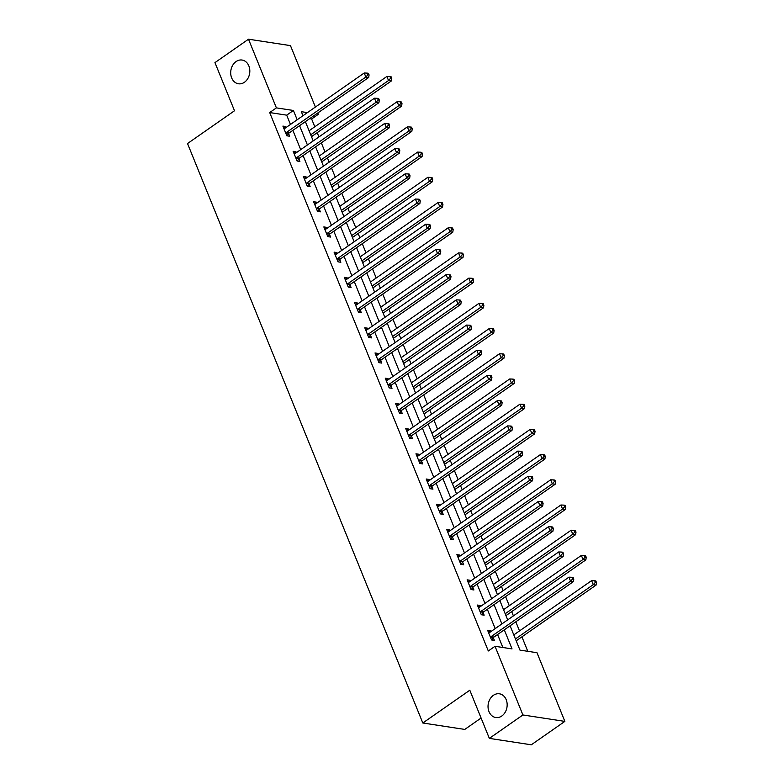 <?xml version="1.0" encoding="UTF-8"?>
<svg xmlns="http://www.w3.org/2000/svg" width="784" height="784" viewBox="0 0 784 784"><rect width="100%" height="100%" fill="white"/><g stroke="black" fill="none" stroke-linecap="round" stroke-linejoin="round"><path stroke-width="1.18" d="M493.401 695.32A12.005 9.496 98.7 0 1 499.418 693.801A12.005 9.496 98.7 0 1 507.081 703.268A12.005 9.496 98.7 0 1 501.799 716.008A12.005 9.496 98.7 0 1 495.782 717.527A12.005 9.496 98.7 0 1 488.118 708.07A12.005 9.496 98.7 0 1 493.401 695.32M236.062 61.573A12.005 9.496 98.7 0 1 242.08 60.045A12.005 9.496 98.7 0 1 249.743 69.511A12.005 9.496 98.7 0 1 244.461 82.251A12.005 9.496 98.7 0 1 238.444 83.78A12.005 9.496 98.7 0 1 230.78 74.313A12.005 9.496 98.7 0 1 236.062 61.573M481.092 718.036L464.765 729.424L422.811 722.995L187.523 143.541L234.504 110.76L214.953 62.612L248.508 39.2L290.462 45.619L315.403 107.045M317.804 112.965L318.353 114.297L316.334 113.994M314.796 126.763L311.64 118.982L318.353 114.297M527.789 651.308L521.919 636.833M519.518 630.924L515.813 621.81M513.412 615.891L511.678 611.628M509.277 605.709L505.572 596.595M503.171 590.675L501.446 586.422M499.045 580.503L495.341 571.389M492.94 565.47L491.205 561.217M488.804 555.297L485.1 546.183M482.699 540.264L480.974 536.011M478.573 530.092L474.869 520.978M472.468 515.059L470.733 510.796M468.332 504.876L464.638 495.762M462.227 489.843L460.502 485.59M458.101 479.671L454.397 470.557M451.996 464.638L450.261 460.384M447.86 454.465L444.165 445.351M441.755 439.432L440.03 435.179M437.629 429.26L433.924 420.146M431.523 414.226L429.789 409.963M427.388 404.044L423.693 394.93M421.282 389.021L419.558 384.758M417.157 378.839L413.452 369.725M411.051 363.805L409.326 359.552M406.916 353.633L403.221 344.519M400.81 338.6L399.085 334.347M396.684 328.427L392.98 319.313M390.579 313.394L388.854 309.131M386.443 303.212L382.749 294.108M380.338 288.189L378.613 283.926M376.212 278.006L372.508 268.892M370.107 262.973L368.382 258.72M365.971 252.801L362.277 243.687M359.876 237.768L358.141 233.514M355.74 227.595L352.036 218.481M349.635 212.562L347.91 208.299M345.499 202.38L341.804 193.276M339.403 187.356L337.669 183.093M335.268 177.174L331.563 168.06M329.162 162.141L327.438 157.888M325.027 151.969L321.332 142.855M318.931 136.935L317.197 132.682M510.1 625.799L519.968 650.112L536.971 652.709L564.862 721.388L522.908 714.969L495.027 646.29L512.03 648.897L504.298 629.836M522.908 714.969L489.353 738.381L531.297 744.8L564.862 721.388M311.64 118.982L309.621 118.668M290.462 124.44L286.689 115.16L269.686 112.553L488.314 650.975L495.027 646.29M502.848 647.486L497.585 634.521M495.184 628.601L487.344 609.315M484.943 603.396L477.113 584.109M474.712 578.19L466.872 558.894M464.471 552.985L456.641 533.688M454.24 527.769L446.4 508.483M443.999 502.564L436.169 483.277M433.768 477.358L425.928 458.072M423.527 452.152L415.696 432.856M413.295 426.937L405.455 407.651M403.054 401.731L395.224 382.445M392.823 376.526L384.993 357.239M382.582 351.32L374.752 332.024M372.351 326.105L364.521 306.818M362.11 300.899L354.28 281.613M351.879 275.694L344.049 256.407M341.638 250.488L333.808 231.192M331.407 225.273L323.576 205.986M321.166 200.067L313.335 180.781M310.934 174.861L303.104 155.575M300.693 149.656L292.863 130.36M286.111 127.478L285.729 126.528L282.897 126.097L286.826 135.789L289.659 136.23L288.6 133.613M296.352 152.684L295.96 151.743L293.128 151.302L297.067 161.004L299.9 161.435L298.841 158.819M306.583 177.899L306.201 176.949L303.359 176.518L307.299 186.21L310.131 186.641L309.072 184.024M316.824 203.105L316.432 202.154L313.6 201.723L317.54 211.415L320.372 211.847L319.313 209.23M327.055 228.311L326.673 227.36L323.831 226.929L327.771 236.621L330.603 237.062L329.545 234.445M337.287 253.516L336.904 252.575L334.072 252.134L338.012 261.836L340.844 262.268L339.786 259.651M347.528 278.732L347.145 277.781L344.303 277.34L348.243 287.042L351.075 287.473L350.017 284.857M357.759 303.937L357.377 302.987L354.544 302.555L358.484 312.248L361.316 312.679L360.248 310.062M368 329.143L367.618 328.192L364.776 327.761L368.715 337.453L371.547 337.894L370.489 335.278M378.231 354.348L377.849 353.398L375.017 352.967L378.956 362.659L381.788 363.1L380.72 360.483M388.472 379.564L388.09 378.613L385.248 378.172L389.187 387.874L392.02 388.305L390.961 385.689M398.703 404.769L398.321 403.819L395.489 403.388L399.428 413.08L402.261 413.511L401.192 410.894M408.944 429.975L408.552 429.024L405.72 428.593L409.66 438.285L412.492 438.717L411.433 436.11M419.175 455.181L418.793 454.23L415.961 453.799L419.891 463.491L422.733 463.932L421.665 461.315M429.416 480.386L429.024 479.445L426.192 479.004L430.132 488.706L432.964 489.138L431.906 486.521M439.648 505.602L439.265 504.651L436.433 504.22L440.363 513.912L443.205 514.343L442.137 511.727M449.889 530.807L449.497 529.857L446.664 529.425L450.604 539.118L453.436 539.549L452.378 536.942M460.12 556.013L459.738 555.062L456.905 554.631L460.835 564.323L463.677 564.764L462.609 562.148M470.361 581.218L469.969 580.278L467.137 579.837L471.076 589.539L473.908 589.97L472.85 587.353M480.592 606.434L480.21 605.483L477.378 605.052L481.307 614.744L484.149 615.175L483.081 612.559M490.833 631.639L490.441 630.689L487.609 630.258L491.548 639.95L494.381 640.381L493.322 637.764M489.353 738.381L469.802 690.224L422.811 722.995M269.686 112.553L276.399 107.878L248.508 39.2M297.175 119.766L293.402 110.475L276.399 107.878M501.887 623.917L494.057 604.631M491.656 598.711L483.826 579.425M481.415 573.506L473.585 554.219M471.184 548.3L463.354 529.004M460.953 523.095L453.113 503.798M450.712 497.879L442.882 478.593M440.481 472.674L432.641 453.387M430.24 447.468L422.409 428.182M420.008 422.262L412.168 402.966M409.767 397.047L401.937 377.761M399.536 371.841L391.696 352.555M389.295 346.636L381.465 327.349M379.064 321.43L371.224 302.134M368.823 296.215L360.993 276.928M358.592 271.009L350.762 251.723M348.351 245.804L340.521 226.517M338.12 220.598L330.289 201.302M327.879 195.383L320.048 176.096M317.647 170.177L309.817 150.891M307.406 144.971L299.576 125.685M307.406 112.622L301.34 111.691L302.977 115.718M305.378 121.638L313.208 140.924M315.609 146.843L323.449 166.13M325.85 172.049L333.68 191.345M336.081 197.264L343.921 216.551M346.322 222.47L354.152 241.756M356.553 247.675L364.393 266.962M366.794 272.881L374.625 292.177M377.026 298.087L384.866 317.383M387.267 323.302L395.097 342.588M397.498 348.508L405.338 367.794M407.739 373.713L415.569 393M417.97 398.919L425.8 418.215M428.211 424.134L436.041 443.421M438.442 449.34L446.272 468.626M448.683 474.545L456.513 493.832M458.914 499.751L466.745 519.047M469.155 524.966L476.986 544.253M479.387 550.172L487.217 569.458M489.628 575.378L497.458 594.664M499.859 600.583L507.689 619.879M286.689 115.16L293.402 110.475M283.651 127.978L285.729 126.528M293.892 153.184L295.96 151.743M304.123 178.389L306.201 176.949M314.364 203.595L316.432 202.154M324.596 228.81L326.673 227.36M334.837 254.016L336.904 252.575M345.068 279.222L347.145 277.781M355.309 304.427L357.377 302.987M365.54 329.643L367.618 328.192M375.781 354.848L377.849 353.398M386.012 380.054L388.09 378.613M396.253 405.259L398.321 403.819M406.484 430.475L408.552 429.024M416.725 455.68L418.793 454.23M426.957 480.886L429.024 479.445M437.198 506.092L439.265 504.651M447.429 531.307L449.497 529.857M457.67 556.513L459.738 555.062M467.901 581.718L469.969 580.278M478.132 606.924L480.21 605.483M488.373 632.139L490.441 630.689M286.376 132.476L289.218 132.908L368.686 77.479L365.854 77.038L286.376 132.476A1.872 1.48 -81.3 0 0 285.925 132.947L285.768 133.172M367.951 74.745L369.088 74.911L368.431 73.304L367.294 73.128L367.951 74.745L365.854 77.038L364.207 73L284.739 128.439A1.872 1.48 -81.3 0 1 284.19 128.674L283.955 128.713M289.218 132.908A1.872 1.48 -81.3 0 0 288.757 133.378L287.091 135.828M368.686 77.479L369.088 74.911M367.294 73.128L364.207 73M311.513 136.739A1.872 1.48 98.7 0 1 311.885 136.387L391.363 80.948L388.531 80.517L386.884 76.469L309.082 130.752M310.719 134.789L388.531 80.517L390.628 78.214L391.765 78.39L391.108 76.773L389.971 76.597L390.628 78.214M386.884 76.469L389.971 76.597M391.765 78.39L391.363 80.948M296.617 157.682L299.449 158.123L378.917 102.684L376.085 102.253L296.617 157.682A1.872 1.48 -81.3 0 0 296.156 158.152L295.999 158.388M378.192 99.95L379.319 100.127L378.662 98.51L377.535 98.333L378.192 99.95L376.085 102.253L374.448 98.206L294.97 153.644A1.872 1.48 -81.3 0 1 294.421 153.88L294.186 153.919M299.449 158.123A1.872 1.48 -81.3 0 0 298.998 158.584L297.332 161.043M378.917 102.684L379.319 100.127M377.535 98.333L374.448 98.206M306.848 182.897L309.69 183.329L389.158 127.89L386.326 127.459L306.848 182.897A1.872 1.48 -81.3 0 0 306.397 183.358L306.24 183.593M388.423 125.156L389.56 125.332L388.903 123.715L387.766 123.539L388.423 125.156L386.326 127.459L384.679 123.421L305.211 178.85A1.872 1.48 -81.3 0 1 304.662 179.085L304.427 179.124M309.69 183.329A1.872 1.48 -81.3 0 0 309.229 183.789L307.563 186.249M389.158 127.89L389.56 125.332M387.766 123.539L384.679 123.421M321.744 161.955A1.872 1.48 98.7 0 1 322.126 161.592L401.594 106.154L398.762 105.722L397.125 101.685L319.313 155.957M320.95 159.995L398.762 105.722L400.869 103.419L401.996 103.596L401.339 101.979L400.212 101.802L400.869 103.419M397.125 101.685L400.212 101.802M401.996 103.596L401.594 106.154M331.985 187.16A1.872 1.48 98.7 0 1 332.357 186.798L411.835 131.359L408.993 130.928L407.357 126.89L329.554 181.163M331.191 185.2L408.993 130.928L411.1 128.625L412.237 128.801L411.58 127.184L410.444 127.018L411.1 128.625M407.357 126.89L410.444 127.018M412.237 128.801L411.835 131.359M317.089 208.103L319.921 208.534L399.389 153.096L396.557 152.664L317.089 208.103A1.872 1.48 -81.3 0 0 316.628 208.564L316.471 208.799M398.664 150.361L399.791 150.538L399.134 148.921L398.007 148.754L398.664 150.361L396.557 152.664L394.92 148.627L315.442 204.065A1.872 1.48 -81.3 0 1 314.894 204.291L314.658 204.34M319.921 208.534A1.872 1.48 -81.3 0 0 319.47 209.005L317.794 211.455M399.389 153.096L399.791 150.538M398.007 148.754L394.92 148.627M327.32 233.309L330.152 233.74L409.63 178.311L406.798 177.87L327.32 233.309A1.872 1.48 -81.3 0 0 326.869 233.779L326.712 234.004M408.895 175.577L410.032 175.743L409.375 174.126L408.239 173.96L408.895 175.577L406.798 177.87L405.152 173.832L325.683 229.271A1.872 1.48 -81.3 0 1 325.135 229.506L324.899 229.545M330.152 233.74A1.872 1.48 -81.3 0 0 329.701 234.21L328.035 236.66M409.63 178.311L410.032 175.743M408.239 173.96L405.152 173.832M337.561 258.514L340.393 258.955L419.861 203.517L417.029 203.076L337.561 258.514A1.872 1.48 -81.3 0 0 337.1 258.985L336.944 259.22M419.136 200.782L420.263 200.959L419.607 199.342L418.48 199.165L419.136 200.782L417.029 203.076L415.393 199.038L335.915 254.477A1.872 1.48 -81.3 0 1 335.366 254.712L335.131 254.751M340.393 258.955A1.872 1.48 -81.3 0 0 339.942 259.416L338.267 261.876M419.861 203.517L420.263 200.959M418.48 199.165L415.393 199.038M342.216 212.366A1.872 1.48 98.7 0 1 342.598 212.003L422.066 156.575L419.234 156.134L417.598 152.096L339.786 206.368M341.422 210.416L419.234 156.134L421.341 153.84L422.468 154.007L421.812 152.4L420.685 152.223L421.341 153.84M417.598 152.096L420.685 152.223M422.468 154.007L422.066 156.575M352.457 237.572A1.872 1.48 98.7 0 1 352.829 237.219L432.307 181.78L429.465 181.349L427.829 177.302L350.027 231.584M351.663 235.621L429.465 181.349L431.572 179.046L432.709 179.222L432.053 177.605L430.916 177.429L431.572 179.046M427.829 177.302L430.916 177.429M432.709 179.222L432.307 181.78M362.688 262.787A1.872 1.48 98.7 0 1 363.07 262.424L442.539 206.986L439.706 206.555L438.07 202.517L360.258 256.789M361.894 260.827L439.706 206.555L441.813 204.252L442.94 204.428L442.284 202.811L441.157 202.635L441.813 204.252M438.07 202.517L441.157 202.635M442.94 204.428L442.539 206.986M372.929 287.993A1.872 1.48 98.7 0 1 373.302 287.63L452.78 232.191L449.938 231.76L448.301 227.723L370.489 281.995M372.135 286.033L449.938 231.76L452.045 229.457L453.181 229.634L452.525 228.017L451.388 227.85L452.045 229.457M448.301 227.723L451.388 227.85M453.181 229.634L452.78 232.191M383.16 313.198A1.872 1.48 98.7 0 1 383.543 312.836L463.011 257.407L460.179 256.966L458.532 252.928L380.73 307.201M382.367 311.248L460.179 256.966L462.276 254.673L463.413 254.839L462.756 253.222L461.629 253.056L462.276 254.673M458.532 252.928L461.629 253.056M463.413 254.839L463.011 257.407M393.401 338.404A1.872 1.48 98.7 0 1 393.774 338.051L473.252 282.612L470.41 282.171L468.773 278.134L390.961 332.416M392.608 336.454L470.41 282.171L472.517 279.878L473.654 280.055L472.997 278.438L471.86 278.261L472.517 279.878M468.773 278.134L471.86 278.261M473.654 280.055L473.252 282.612M403.633 363.619A1.872 1.48 98.7 0 1 404.015 363.257L483.483 307.818L480.651 307.387L479.004 303.339L401.202 357.622M402.839 361.659L480.651 307.387L482.748 305.084L483.885 305.26L483.228 303.643L482.091 303.467L482.748 305.084M479.004 303.339L482.091 303.467M483.885 305.26L483.483 307.818M413.874 388.825A1.872 1.48 98.7 0 1 414.246 388.462L493.724 333.024L490.882 332.592L489.245 328.555L411.433 382.827M413.08 386.865L490.882 332.592L492.989 330.289L494.126 330.466L493.469 328.849L492.332 328.672L492.989 330.289M489.245 328.555L492.332 328.672M494.126 330.466L493.724 333.024M424.105 414.03A1.872 1.48 98.7 0 1 424.487 413.668L503.955 358.229L501.123 357.798L499.477 353.76L421.674 408.033M423.311 412.08L501.123 357.798L503.22 355.505L504.357 355.671L503.7 354.054L502.564 353.888L503.22 355.505M499.477 353.76L502.564 353.888M504.357 355.671L503.955 358.229M434.346 439.236A1.872 1.48 98.7 0 1 434.718 438.883L514.186 383.445L511.354 383.004L509.718 378.966L431.906 433.248M433.552 437.286L511.354 383.004L513.461 380.71L514.598 380.887L513.941 379.27L512.805 379.093L513.461 380.71M509.718 378.966L512.805 379.093M514.598 380.887L514.186 383.445M444.577 464.451A1.872 1.48 98.7 0 1 444.959 464.089L524.427 408.65L521.595 408.219L519.949 404.172L442.147 458.454M443.783 462.491L521.595 408.219L523.692 405.916L524.829 406.092L524.173 404.475L523.036 404.299L523.692 405.916M519.949 404.172L523.036 404.299M524.829 406.092L524.427 408.65M454.818 489.657A1.872 1.48 98.7 0 1 455.19 489.294L534.659 433.856L531.826 433.425L530.19 429.387L452.378 483.659M454.024 487.697L531.826 433.425L533.933 431.122L535.07 431.298L534.414 429.681L533.277 429.505L533.933 431.122M530.19 429.387L533.277 429.505M535.07 431.298L534.659 433.856M465.049 514.863A1.872 1.48 98.7 0 1 465.431 514.5L544.9 459.061L542.067 458.63L540.421 454.593L462.619 508.865M464.255 512.912L542.067 458.63L544.165 456.337L545.301 456.504L544.645 454.887L543.508 454.72L544.165 456.337M540.421 454.593L543.508 454.72M545.301 456.504L544.9 459.061M475.29 540.068A1.872 1.48 98.7 0 1 475.663 539.706L555.131 484.277L552.299 483.836L550.662 479.798L472.85 534.08M474.496 538.118L552.299 483.836L554.406 481.543L555.533 481.709L554.886 480.102L553.749 479.926L554.406 481.543M550.662 479.798L553.749 479.926M555.533 481.709L555.131 484.277M485.521 565.284A1.872 1.48 98.7 0 1 485.904 564.921L565.372 509.482L562.54 509.051L560.893 505.004L483.091 559.286M484.728 563.324L562.54 509.051L564.637 506.748L565.774 506.925L565.117 505.308L563.98 505.131L564.637 506.748M560.893 505.004L563.98 505.131M565.774 506.925L565.372 509.482M495.762 590.489A1.872 1.48 98.7 0 1 496.135 590.127L575.603 534.688L572.771 534.257L571.134 530.219L493.322 584.492M494.969 588.529L572.771 534.257L574.878 531.954L576.005 532.13L575.348 530.513L574.221 530.337L574.878 531.954M571.134 530.219L574.221 530.337M576.005 532.13L575.603 534.688M505.994 615.695A1.872 1.48 98.7 0 1 506.376 615.332L585.844 559.894L583.012 559.462L581.365 555.425L503.563 609.697M505.2 613.735L583.012 559.462L585.109 557.159L586.246 557.336L585.589 555.719L584.452 555.552L585.109 557.159M581.365 555.425L584.452 555.552M586.246 557.336L585.844 559.894M347.792 283.73L350.624 284.161L430.102 228.722L427.26 228.291L347.792 283.73A1.872 1.48 -81.3 0 0 347.341 284.19L347.185 284.425M429.367 225.988L430.504 226.164L429.848 224.547L428.711 224.371L429.367 225.988L427.26 228.291L425.624 224.253L346.156 279.682A1.872 1.48 -81.3 0 1 345.607 279.917L345.372 279.957M350.624 284.161A1.872 1.48 -81.3 0 0 350.174 284.621L348.508 287.081M430.102 228.722L430.504 226.164M428.711 224.371L425.624 224.253M358.033 308.935L360.865 309.366L440.334 253.928L437.501 253.497L358.033 308.935A1.872 1.48 -81.3 0 0 357.573 309.396L357.416 309.631M439.608 251.194L440.735 251.37L440.079 249.753L438.952 249.577L439.608 251.194L437.501 253.497L435.865 249.459L356.387 304.898A1.872 1.48 -81.3 0 1 355.838 305.123L355.603 305.172M360.865 309.366A1.872 1.48 -81.3 0 0 360.415 309.837L358.739 312.287M440.334 253.928L440.735 251.37M438.952 249.577L435.865 249.459M368.264 334.141L371.097 334.572L450.575 279.133L447.733 278.702L368.264 334.141A1.872 1.48 -81.3 0 0 367.814 334.611L367.657 334.837M449.84 276.409L450.976 276.576L450.32 274.959L449.183 274.792L449.84 276.409L447.733 278.702L446.096 274.665L366.628 330.103A1.872 1.48 -81.3 0 1 366.079 330.338L365.844 330.378M371.097 334.572A1.872 1.48 -81.3 0 0 370.646 335.042L368.98 337.492M450.575 279.133L450.976 276.576M449.183 274.792L446.096 274.665M378.505 359.346L381.338 359.787L460.806 304.349L457.974 303.908L378.505 359.346A1.872 1.48 -81.3 0 0 378.045 359.817L377.888 360.052M460.081 301.615L461.208 301.791L460.551 300.174L459.424 299.998L460.081 301.615L457.974 303.908L456.337 299.87L376.859 355.309A1.872 1.48 -81.3 0 1 376.31 355.544L376.075 355.583M381.338 359.787A1.872 1.48 -81.3 0 0 380.887 360.248L379.211 362.708M460.806 304.349L461.208 301.791M459.424 299.998L456.337 299.87M388.737 384.552L391.569 384.993L471.047 329.554L468.205 329.123L388.737 384.552A1.872 1.48 -81.3 0 0 388.286 385.022L388.129 385.258M470.312 326.82L471.449 326.997L470.792 325.38L469.655 325.203L470.312 326.82L468.205 329.123L466.568 325.076L387.1 380.514A1.872 1.48 -81.3 0 1 386.551 380.75L386.316 380.789M391.569 384.993A1.872 1.48 -81.3 0 0 391.118 385.454L389.452 387.913M471.047 329.554L471.449 326.997M469.655 325.203L466.568 325.076M398.978 409.767L401.81 410.199L481.278 354.76L478.446 354.329L398.978 409.767A1.872 1.48 -81.3 0 0 398.517 410.228L398.36 410.463M480.553 352.026L481.68 352.202L481.023 350.585L479.896 350.409L480.553 352.026L478.446 354.329L476.799 350.291L397.331 405.73A1.872 1.48 -81.3 0 1 396.782 405.955L396.547 406.004M401.81 410.199A1.872 1.48 -81.3 0 0 401.359 410.669L399.683 413.119M481.278 354.76L481.68 352.202M479.896 350.409L476.799 350.291M409.209 434.973L412.041 435.404L491.519 379.966L488.677 379.534L409.209 434.973A1.872 1.48 -81.3 0 0 408.758 435.443L408.601 435.669M490.784 377.241L491.921 377.408L491.264 375.791L490.127 375.624L490.784 377.241L488.677 379.534L487.04 375.497L407.572 430.935A1.872 1.48 -81.3 0 1 407.023 431.161L406.788 431.21M412.041 435.404A1.872 1.48 -81.3 0 0 411.59 435.875L409.924 438.325M491.519 379.966L491.921 377.408M490.127 375.624L487.04 375.497M419.45 460.179L422.282 460.61L501.75 405.181L498.918 404.74L419.45 460.179A1.872 1.48 -81.3 0 0 418.989 460.649L418.832 460.884M501.015 402.447L502.152 402.623L501.495 401.006L500.368 400.83L501.015 402.447L498.918 404.74L497.272 400.702L417.803 456.141A1.872 1.48 -81.3 0 1 417.255 456.376L417.019 456.415M422.282 460.61A1.872 1.48 -81.3 0 0 421.821 461.08L420.155 463.54M501.75 405.181L502.152 402.623M500.368 400.83L497.272 400.702M429.681 485.384L432.513 485.825L511.991 430.387L509.149 429.955L429.681 485.384A1.872 1.48 -81.3 0 0 429.23 485.855L429.073 486.09M511.256 427.652L512.393 427.829L511.736 426.212L510.6 426.035L511.256 427.652L509.149 429.955L507.513 425.908L428.044 481.347A1.872 1.48 -81.3 0 1 427.496 481.582L427.26 481.621M432.513 485.825A1.872 1.48 -81.3 0 0 432.062 486.286L430.396 488.746M511.991 430.387L512.393 427.829M510.6 426.035L507.513 425.908M439.912 510.6L442.754 511.031L522.222 455.592L519.39 455.161L439.912 510.6A1.872 1.48 -81.3 0 0 439.461 511.06L439.305 511.295M521.487 452.858L522.624 453.034L521.968 451.417L520.831 451.241L521.487 452.858L519.39 455.161L517.744 451.123L438.276 506.552A1.872 1.48 -81.3 0 1 437.727 506.787L437.492 506.827M442.754 511.031A1.872 1.48 -81.3 0 0 442.294 511.501L440.628 513.951M522.222 455.592L522.624 453.034M520.831 451.241L517.744 451.123M450.153 535.805L452.985 536.236L532.454 480.798L529.621 480.367L450.153 535.805A1.872 1.48 -81.3 0 0 449.702 536.276L449.546 536.501M531.728 478.073L532.865 478.24L532.209 476.623L531.072 476.456L531.728 478.073L529.621 480.367L527.985 476.329L448.517 531.768A1.872 1.48 -81.3 0 1 447.968 531.993L447.733 532.042M452.985 536.236A1.872 1.48 -81.3 0 0 452.535 536.707L450.869 539.157M532.454 480.798L532.865 478.24M531.072 476.456L527.985 476.329M460.384 561.011L463.226 561.442L542.695 506.013L539.862 505.572L460.384 561.011A1.872 1.48 -81.3 0 0 459.934 561.481L459.777 561.707M541.96 503.279L543.096 503.446L542.44 501.838L541.303 501.662L541.96 503.279L539.862 505.572L538.216 501.535L458.748 556.973A1.872 1.48 -81.3 0 1 458.199 557.208L457.964 557.248M463.226 561.442A1.872 1.48 -81.3 0 0 462.766 561.912L461.1 564.362M542.695 506.013L543.096 503.446M541.303 501.662L538.216 501.535M470.625 586.216L473.458 586.657L552.926 531.219L550.094 530.788L470.625 586.216A1.872 1.48 -81.3 0 0 470.175 586.687L470.008 586.922M552.201 528.485L553.337 528.661L552.681 527.044L551.544 526.868L552.201 528.485L550.094 530.788L548.457 526.74L468.989 582.179A1.872 1.48 -81.3 0 1 468.44 582.414L468.205 582.453M473.458 586.657A1.872 1.48 -81.3 0 0 473.007 587.118L471.341 589.578M552.926 531.219L553.337 528.661M551.544 526.868L548.457 526.74M480.857 611.432L483.699 611.863L563.167 556.424L560.335 555.993L480.857 611.432A1.872 1.48 -81.3 0 0 480.406 611.892L480.249 612.128M562.432 553.69L563.569 553.867L562.912 552.25L561.775 552.073L562.432 553.69L560.335 555.993L558.688 551.956L479.22 607.384A1.872 1.48 -81.3 0 1 478.671 607.62L478.436 607.659M483.699 611.863A1.872 1.48 -81.3 0 0 483.238 612.324L481.572 614.783M563.167 556.424L563.569 553.867M561.775 552.073L558.688 551.956M491.098 636.637L493.93 637.069L573.398 581.63L570.566 581.199L491.098 636.637A1.872 1.48 -81.3 0 0 490.647 637.098L490.48 637.333M572.673 578.896L573.8 579.072L573.153 577.455L572.016 577.289L572.673 578.896L570.566 581.199L568.929 577.161L489.451 632.6A1.872 1.48 -81.3 0 1 488.912 632.825L488.667 632.874M493.93 637.069A1.872 1.48 -81.3 0 0 493.479 637.539L491.813 639.989M573.398 581.63L573.8 579.072M572.016 577.289L568.929 577.161M516.235 640.9A1.872 1.48 98.7 0 1 516.607 640.538L596.075 585.109L593.243 584.668L591.606 580.63L513.794 634.903M515.441 638.95L593.243 584.668L595.35 582.375L596.477 582.541L595.82 580.934L594.693 580.758L595.35 582.375M591.606 580.63L594.693 580.758M596.477 582.541L596.075 585.109M285.925 132.947L288.757 133.378M311.885 136.387L311.336 136.298M296.156 158.152L298.998 158.584M306.397 183.358L309.229 183.789M322.126 161.592L321.567 161.504M332.357 186.798L331.799 186.71M316.628 208.564L319.47 209.005M326.869 233.779L329.701 234.21M337.1 258.985L339.942 259.416M342.598 212.003L342.04 211.925M352.829 237.219L352.271 237.131M363.07 262.424L362.512 262.336M373.302 287.63L372.743 287.542M383.543 312.836L382.984 312.757M393.774 338.051L393.215 337.963M404.015 363.257L403.456 363.168M414.246 388.462L413.687 388.374M424.487 413.668L423.928 413.589M434.718 438.883L434.16 438.795M444.959 464.089L444.401 464.001M455.19 489.294L454.632 489.206M465.431 514.5L464.873 514.422M475.663 539.706L475.104 539.627M485.904 564.921L485.345 564.833M496.135 590.127L495.576 590.038M506.376 615.332L505.817 615.244M347.341 284.19L350.174 284.621M357.573 309.396L360.415 309.837M367.814 334.611L370.646 335.042M378.045 359.817L380.887 360.248M388.286 385.022L391.118 385.454M398.517 410.228L401.359 410.669M408.758 435.443L411.59 435.875M418.989 460.649L421.821 461.08M429.23 485.855L432.062 486.286M439.461 511.06L442.294 511.501M449.702 536.276L452.535 536.707M459.934 561.481L462.766 561.912M470.175 586.687L473.007 587.118M480.406 611.892L483.238 612.324M490.647 637.098L493.479 637.539M516.607 640.538L516.048 640.459"/></g></svg>

